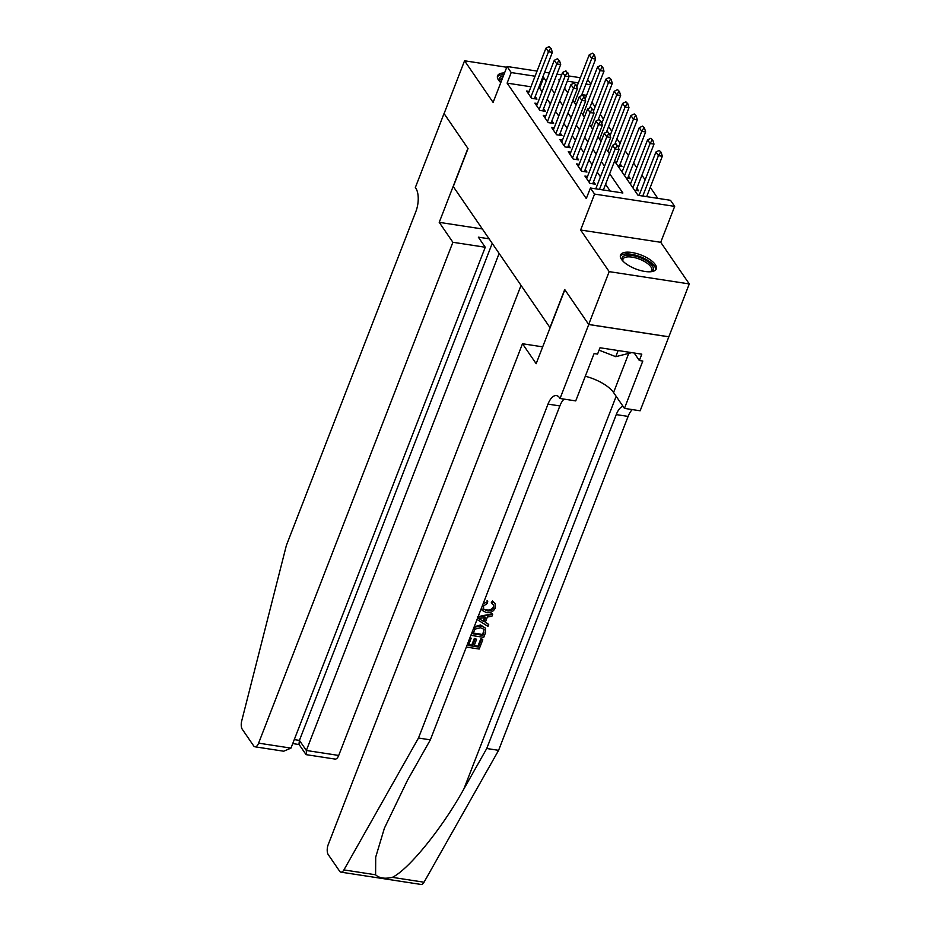 <?xml version="1.0" encoding="UTF-8"?>
<svg xmlns="http://www.w3.org/2000/svg" width="931" height="931" viewBox="0 0 931 931"><rect width="100%" height="100%" fill="white"/><g stroke="black" fill="none" stroke-linecap="round" stroke-linejoin="round"><path stroke-width="1.4" d="M655.284 264.579A19.19 7.46 21.2 0 0 636.432 253.476A19.19 7.46 21.2 0 0 620.5 255.047A19.19 7.46 21.2 0 0 621.512 259.388A19.19 7.46 21.2 0 0 640.365 270.479A19.19 7.46 21.2 0 0 656.285 268.919A19.19 7.46 21.2 0 0 655.284 264.579M504.555 72.909A19.19 7.46 21.2 0 0 497.561 75.795A19.19 7.46 21.2 0 0 498.562 80.136A19.19 7.46 21.2 0 0 500.773 82.638M614.565 161.11L638.026 195.312L670.506 200.305L674.672 206.379L594.572 194.079L590.405 188.004L622.874 192.996L609.665 173.736M588.729 324.523L564.849 289.716L536.163 363.684L522.489 343.748L328.212 844.626A7.378 3.363 -81.3 0 0 328.247 854.611L339.629 871.195A7.378 3.363 -81.3 0 0 340.967 872.149A7.378 3.363 -81.3 0 0 343.923 869.915L418.485 738.027L548.01 404.112A17.224 7.844 98.7 0 1 556.459 395.594A17.224 7.844 98.7 0 1 559.578 397.828L560.043 398.491L588.729 324.523L668.83 336.824L689.277 283.932L660.731 242.304L674.672 206.379M587.682 79.554L590.882 84.221M657.821 198.361L650.269 187.34M645.125 179.846L641.936 175.191M636.792 167.696L633.592 163.041M628.46 155.547L625.26 150.88M620.127 143.397L616.927 138.731M611.783 131.236L608.595 126.581M603.451 119.087L600.251 114.432M595.118 106.937L591.918 102.27M668.784 336.766L588.683 324.465L609.177 271.631L689.277 283.932M506.743 67.265L464.569 60.783L493.116 102.41L507.046 66.485L537.047 71.082M588.683 324.465L564.721 289.529L549.965 327.572L453.281 186.596L468.037 148.564L444.075 113.617L464.569 60.783M595.852 188.621L593.419 188.469M587.519 176.471L584.912 176.064L589.905 183.36L595.328 184.187L593.559 181.626M579.175 164.321L576.58 163.914L581.572 171.211L586.984 172.037L585.227 169.465M570.843 152.16L568.236 151.765L573.24 159.061L578.651 159.888L576.894 157.316M562.51 140.011L559.903 139.615L564.908 146.9L570.319 147.738L568.55 145.166M554.178 127.861L551.571 127.454L556.575 134.751L561.987 135.577L560.218 133.017M545.834 115.712L543.239 115.304L548.231 122.601L553.642 123.427L551.885 120.855M537.501 103.55L534.894 103.155L539.899 110.44L545.31 111.278L543.553 108.706M617.858 165.904L621.955 166.533L620.186 163.961M626.191 178.054L630.287 178.682L628.518 176.11M634.523 190.215L638.619 190.843L636.862 188.271M586.577 95.323L581.852 94.59M621.186 170.769L622.478 170.967M629.519 182.918L630.811 183.116M637.863 195.068L639.143 195.266M530.961 86.781L507.116 83.127L586.297 198.571L590.405 188.004M610.189 191.041L605.569 184.303M600.425 176.809L597.237 172.154M592.093 164.659L588.892 159.992M583.76 152.509L580.56 147.843M575.428 140.36L572.228 135.693M567.095 128.199L563.895 123.544M558.751 116.049L555.563 111.383M550.419 103.9L547.219 99.233M542.086 91.738L539.596 88.108L538.549 87.945M529.169 91.401L526.562 91.005L531.566 98.29L536.978 99.128L535.209 96.556M660.731 242.304L580.63 230.015L609.177 271.631M580.63 230.015L594.572 194.079M507.116 83.127L511.212 72.56L507.046 66.485M559.694 79.996L558.844 79.868L559.415 80.706M564.558 88.189L567.747 92.856M572.891 100.35L576.091 105.005M581.223 112.5L584.424 117.155M589.556 124.649L592.756 129.316M597.9 136.799L601.089 141.465M606.232 148.96L609.433 153.615M590.673 84.756L585.948 84.023M578.36 82.859L567.282 81.16M544.635 72.246L549.36 72.979M556.959 74.143L561.684 74.864M568.794 75.958L580.35 77.727M546.183 81.172L543.692 77.541L542.645 77.378M535.057 76.214L511.212 72.56M604.533 166.242L601.333 161.587M596.189 154.092L593 149.426M587.857 141.943L584.656 137.276M579.524 129.793L576.324 125.126M571.192 117.632L567.991 112.977M562.848 105.482L559.659 100.816M554.515 93.333L551.327 88.666M539.596 88.108L543.692 77.541M550.512 48.377L549.267 46.55L550.512 48.377L548.452 51.787L552.351 52.38L534.371 98.721M528.331 93.577L545.95 48.133L548.452 51.787L530.821 97.22M549.267 46.55L545.95 48.133M552.351 52.38L551.164 48.47M581.41 95.73L595.642 59.025L591.744 58.432L589.253 54.778L576.778 86.932M594.467 55.115L592.558 53.195L594.467 55.115L595.642 59.025M574.555 102.771L591.744 58.432L593.815 55.022M589.253 54.778L592.558 53.195M499.959 81.823A16.607 6.459 -158.8 0 1 499.772 81.521A16.607 6.459 -158.8 0 1 503.334 76.063M502.577 77.995A15.373 5.982 21.2 0 0 500.052 79.915A15.373 5.982 21.2 0 0 500.11 81.986M503.869 74.655A19.074 7.413 21.2 0 0 497.352 76.901M622.897 261.076A16.607 6.459 -158.8 0 1 622.723 260.773A16.607 6.459 -158.8 0 1 629.042 255.175A16.607 6.459 -158.8 0 1 647.58 261.518A16.607 6.459 -158.8 0 1 650.792 271.654A16.607 6.459 -158.8 0 1 650.443 271.771M650.222 271.782A15.373 5.982 21.2 0 0 651.665 270.293A15.373 5.982 21.2 0 0 646.44 262.728A15.373 5.982 21.2 0 0 632.079 257.131A15.373 5.982 21.2 0 0 622.99 259.167A15.373 5.982 21.2 0 0 623.048 261.239M655.692 269.874A19.074 7.413 21.2 0 0 649.035 261.192A19.074 7.413 21.2 0 0 620.302 256.141M631.73 352.628L615.752 356.678L599.087 350.172M618.137 350.533L615.752 356.678M452.885 242.281L258.609 743.147L290.972 748.117L485.249 247.239L452.885 242.281L439.223 222.346L467.909 148.378L444.087 113.57M290.972 748.117L283.699 751.212L254.989 746.802A7.378 3.363 -81.3 0 1 253.651 745.847L242.269 729.252A7.378 3.363 -81.3 0 1 241.723 720.897L286.376 545.415L415.889 211.5A17.224 7.844 -81.3 0 0 415.796 188.202L415.342 187.527L444.029 113.559M482.339 228.968L439.223 222.346M489.089 238.813L478.336 237.161L485.249 247.239M499.132 253.453L306.346 750.479L338.709 755.448A7.378 3.363 98.7 0 1 335.09 759.091L306.392 754.692L306.346 750.479L299.433 740.389L492.22 243.363M521.034 285.386L338.709 755.448M254.989 746.802A7.378 3.363 -81.3 0 0 258.609 743.147M305.88 754.366L298.967 744.288L299.433 740.389L294.277 739.598M469.794 638.131L471.167 638.34L468.386 645.497L472.389 646.102L474.973 639.446L476.474 639.667L473.891 646.335L478.383 647.022L481.28 639.55L482.782 639.772L482.409 639.225A32.05 12.464 21.2 0 0 480.792 638.829L477.882 646.3A32.05 12.464 21.2 0 0 474.193 645.532M476.474 639.667L475.811 638.701A32.05 12.464 21.2 0 0 474.31 638.48L471.726 645.148A32.05 12.464 21.2 0 0 468.654 644.822M471.167 638.34L470.667 637.619A32.05 12.464 21.2 0 0 470.004 637.584M473.32 629.053L475.124 627.098L481.199 625.923L485.517 628.157L480.536 624.957L474.182 626.831M493.058 601.915L495.176 603.544L492.429 600.995L491.3 602.694L491.94 603.637L493.058 601.915L492.429 600.995M493.337 606.989C491.731 609.572 489.415 610.527 486.366 609.828L487.029 610.806C490.009 611.423 492.266 610.387 493.814 607.687L493.337 606.989M418.485 738.027L430.343 739.854L407.475 780.294L384.398 828.206L375.705 857.114L375.6 874.779C379.196 878.189 384.782 879.039 392.358 877.351C408.825 869.438 442.597 827.694 463.882 788.953L486.738 748.512L616.252 414.598A17.224 7.844 98.7 0 1 622.967 406.219M477.871 617.323L492.662 614.309L491.929 616.206L487.367 617.032L485.272 622.443L488.705 624.492L484.644 621.524M492.662 614.309L492.29 613.762L477.347 616.799M486.738 748.512L498.597 750.328L628.111 416.413A17.224 7.844 98.7 0 1 632.312 409.593M564.07 399.12A17.224 7.844 98.7 0 0 559.857 405.939L430.343 739.854M392.358 877.351L424.036 882.216L498.597 750.328M560.043 398.491L575.73 400.912L594.094 353.571L597.562 354.094L600.018 347.763L641.796 354.176L639.341 360.506L642.809 361.042L624.445 408.383L640.144 410.792L668.83 336.824M522.489 343.748L542.68 346.856M585.296 376.24A27.686 10.765 -158.8 0 1 613.564 392.521L624.445 408.383M424.036 882.216A7.378 3.363 98.7 0 1 421.068 884.45L340.967 872.149M634.197 353L639.341 360.506M493.814 607.687L493.651 604.871L491.94 603.637M483.061 603.928L487.716 601.438L487.413 603.288L483.515 606.058L483.655 609.13L487.029 610.806M487.716 601.438L487.111 600.542M495.176 603.544L495.385 607.757C493.523 611.597 490.509 613.203 486.343 612.598L482.258 610.399L481.595 607.71M488.705 624.492L487.972 626.388L477.044 619.441M480.885 619.825L483.98 621.675L485.656 617.346L478.825 618.591L483.98 621.675M484.551 617.544L483.317 620.709M485.517 628.157L485.493 632.801L483.724 637.339L470.865 635.361M484.027 629.344L480.477 627.715L475.008 629.158L472.925 633.79L482.921 635.326L484.097 629.437M481.199 625.923L480.536 624.957M475.124 627.098L474.659 626.412M482.921 635.326L482.421 634.593A32.05 12.464 21.2 0 0 473.192 633.115M483.934 632.708L483.445 631.986L482.421 634.593M482.782 639.772L479.186 649.047L466.326 647.068M481.28 639.55L480.792 638.829M478.383 647.022L477.882 646.3M474.973 639.446L474.31 638.48M472.389 646.102L471.726 645.148M558.844 60.527L557.599 58.7L558.844 60.527L556.785 63.936L560.683 64.53L542.703 110.882M536.663 105.727L554.282 60.294L556.785 63.936L539.165 109.369M557.599 58.7L554.282 60.294M560.683 64.53L559.496 60.62M567.188 72.676L565.932 70.861L567.188 72.676L565.117 76.086L569.016 76.691L551.047 123.032M544.996 117.876L562.615 72.443L565.117 76.086L547.498 121.519M565.932 70.861L562.615 72.443M569.016 76.691L567.829 72.781M575.521 84.826L574.264 83.01L575.521 84.826L573.461 88.236L577.348 88.841L559.38 135.181M553.328 130.026L570.959 84.593L573.461 88.236L555.83 133.68M574.264 83.01L570.959 84.593M577.348 88.841L576.173 84.93M583.853 96.987L582.608 95.16L583.853 96.987L581.794 100.397L585.692 100.99L567.712 147.331M561.672 142.187L579.291 96.743L581.794 100.397L564.163 145.83M582.608 95.16L579.291 96.743M585.692 100.99L584.505 97.08M589.742 107.891L603.986 71.175L600.088 70.581L597.586 66.939L585.11 99.093M602.799 67.276L600.902 65.345L602.799 67.276L603.986 71.175M582.887 114.92L600.088 70.581L602.148 67.172M597.586 66.939L600.902 65.345M598.074 120.041L612.319 83.336L608.42 82.731L605.918 79.088L593.443 111.243M611.132 79.426L609.235 77.506L611.132 79.426L612.319 83.336M591.22 127.07L608.42 82.731L610.48 79.321M605.918 79.088L609.235 77.506M606.418 132.19L620.651 95.486L616.753 94.892L614.251 91.238L601.787 123.392M619.464 91.575L617.567 89.655L619.464 91.575L620.651 95.486M599.552 139.231L616.753 94.892L618.824 91.482M614.251 91.238L617.567 89.655M614.751 144.34L628.984 107.635L625.085 107.042L622.595 103.399L610.119 135.542M627.808 103.725L625.9 101.805L627.808 103.725L628.984 107.635M607.896 151.381L625.085 107.042L627.157 103.632M622.595 103.399L625.9 101.805M592.186 109.136L590.941 107.309L592.186 109.136L590.126 112.546L594.025 113.14L576.045 159.492M570.005 154.337L587.624 108.904L590.126 112.546L572.507 157.979M590.941 107.309L587.624 108.904M594.025 113.14L592.838 109.241M619.348 166.137L637.328 119.785L633.429 119.191L630.927 115.549L618.452 147.703M636.141 115.886L634.244 113.954L636.141 115.886L637.328 119.785M616.229 163.53L633.429 119.191L635.489 115.781M630.927 115.549L634.244 113.954M600.53 121.286L599.273 119.471L600.53 121.286L598.458 124.696L602.357 125.301L584.377 171.641M578.337 166.486L595.956 121.053L598.458 124.696L580.839 170.129M599.273 119.471L595.956 121.053M602.357 125.301L601.17 121.391M627.68 178.286L645.66 131.946L641.762 131.341L639.26 127.698L622.059 172.037M644.473 128.036L642.576 126.116L644.473 128.036L645.66 131.946M624.561 175.68L641.762 131.341L643.821 127.931M639.26 127.698L642.576 126.116M608.862 133.436L607.606 131.62L608.862 133.436L606.791 136.845L610.689 137.451L592.721 183.791M586.67 178.636L604.3 133.203L606.791 136.845L589.172 182.29M607.606 131.62L604.3 133.203M610.689 137.451L609.514 133.54M636.013 190.436L653.993 144.096L650.094 143.502L647.592 139.848L630.392 184.187M652.806 140.185L650.909 138.265L652.806 140.185L653.993 144.096M632.894 187.841L650.094 143.502L652.154 140.092M647.592 139.848L650.909 138.265M617.195 145.597L615.95 143.77L617.195 145.597L615.135 149.007L619.034 149.6L603.358 189.994M595.77 188.83L612.633 145.352L615.135 149.007L599.459 189.4M615.95 143.77L612.633 145.352M619.034 149.6L617.847 145.69M646.661 196.639L662.325 156.245L658.426 155.652L655.924 152.009L639.073 195.475M661.15 152.335L659.241 150.415L661.15 152.335L662.325 156.245M642.762 196.045L658.426 155.652L660.498 152.242M655.924 152.009L659.241 150.415M463.882 788.953L616.171 396.315M616.252 414.598L628.111 416.413M559.857 405.939L548.01 404.112M343.923 869.915L375.6 874.779M628.565 353.873L613.564 392.521M292.741 743.566L299.142 744.556M481.746 609.654L482.258 610.399"/></g></svg>
